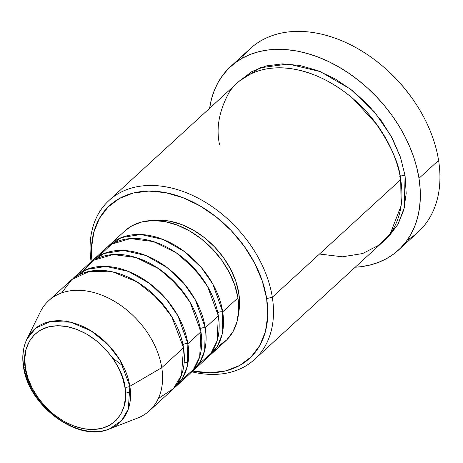 <?xml version="1.0" encoding="UTF-8"?>
<svg xmlns="http://www.w3.org/2000/svg" width="463" height="463" viewBox="0 0 463 463"><rect width="100%" height="100%" fill="white"/><g stroke="black" fill="none" stroke-linecap="round" stroke-linejoin="round"><path stroke-width="0.69" d="M158.329 398.516L173.33 388.712L181.513 375.099L183.527 347.736A74.607 52.383 -132.5 0 0 136.342 281.469A74.607 52.383 -132.5 0 0 70.457 280.746L48.696 300.684A74.607 52.383 47.5 0 1 114.581 301.401A74.607 52.383 47.5 0 1 161.766 367.674L129.871 386.292A4.144 2.026 171 0 1 124.894 387.132C129.258 402.44 119.946 435 83.236 428.657C46.312 420.925 25.778 382.664 25.413 368.12C21.049 352.812 30.367 320.251 67.071 326.589C103.996 334.321 124.53 372.582 124.894 387.132A4.144 2.026 -9 0 0 129.871 386.292L120.021 360.208L108.232 344.813L91.153 330.906L70.706 322.213L50.976 321.386L35.883 327.995L26.935 339.113A63.211 44.384 47.5 0 1 82.819 326.438A63.211 44.384 47.5 0 1 129.871 386.292L161.766 367.674A74.607 52.383 -132.5 0 0 106.235 297.026A74.607 52.383 -132.5 0 0 40.281 311.987L26.935 339.113C23.034 347.25 21.888 356.469 23.497 366.771A4.144 2.026 -9 0 0 25.413 368.12L24.794 358.345L26.107 349.31L29.308 341.37L34.268 334.818L40.802 329.911L48.65 326.837L57.522 325.715L67.071 326.589L76.933 329.425L86.72 334.112L96.067 340.473L104.609 348.257L112.023 357.176L118.013 366.875L122.365 376.992L124.894 387.132L125.514 396.901L124.2 405.935L121.005 413.881L116.039 420.433L109.511 425.341L101.657 428.408L92.785 429.531L83.236 428.657L73.38 425.821L63.587 421.139L54.24 414.779L45.698 406.989L38.29 398.076L32.294 388.37L27.948 378.259L25.413 368.12A4.144 2.026 171 0 1 23.497 366.789A4.144 2.026 171 0 1 23.665 366.001A63.211 44.384 47.5 0 1 26.935 339.113M217.043 313.185A4.144 2.026 171 0 1 222.697 311.854L222.101 334.477L217.332 346.359L208.165 356.799A74.607 52.383 47.5 0 0 210.422 354.889A74.607 52.383 47.5 0 0 222.697 311.854L237.936 297.9A74.607 52.383 -132.5 0 0 190.75 231.633A74.607 52.383 -132.5 0 0 124.865 230.91L109.627 244.863A74.607 52.383 47.5 0 1 175.518 245.587A74.607 52.383 47.5 0 1 222.697 311.854A4.144 2.026 -9 0 0 217.043 313.185M198.818 364.068L210.752 353.691L217.101 340.855L218.345 315.841A74.607 52.383 -132.5 0 0 171.165 249.574A74.607 52.383 -132.5 0 0 105.275 248.851L92.218 260.814A74.607 52.383 47.5 0 1 158.109 261.531A74.607 52.383 47.5 0 1 205.288 327.804L204.687 350.427L199.923 362.309L190.756 372.744A74.607 52.383 47.5 0 0 193.013 370.84A74.607 52.383 47.5 0 0 205.288 327.804L218.345 315.841L205.288 327.804A4.144 2.026 -9 0 0 199.634 329.129A4.144 2.026 171 0 1 205.288 327.804L195.386 299.995L183.88 283.431L167.004 267.498L145.833 255.472L123.505 250.466L104.025 253.493L90.123 262.891A74.607 52.383 47.5 0 1 92.218 260.814M181.403 380.013L193.343 369.642L199.692 356.805L200.936 331.792A74.607 52.383 -132.5 0 0 153.757 265.519A74.607 52.383 -132.5 0 0 87.866 264.801L74.809 276.758A74.607 52.383 47.5 0 1 140.694 277.482A74.607 52.383 47.5 0 1 187.88 343.749L187.278 366.372L182.515 378.259L173.347 388.694A74.607 52.383 47.5 0 0 175.604 386.784A74.607 52.383 47.5 0 0 187.88 343.749L200.936 331.792L187.88 343.749A4.144 2.026 -9 0 0 182.225 345.08A4.144 2.026 171 0 1 187.88 343.749L177.977 315.94L166.472 299.376L149.595 283.449L128.425 271.422L106.091 266.416L86.61 269.443L72.714 278.842A74.607 52.383 47.5 0 1 74.809 276.758M319.499 254.019L342.365 256.803L362.645 253.545L378.838 245.211L390.39 233.404L401.097 205.746L400.709 179.627L272.319 297.24L266.659 298.571A103.619 72.76 47.5 0 1 192.776 371.054L210.468 372.779L225.99 370.817L239.736 365.44L251.166 356.851L259.847 345.386L265.444 331.485L267.747 315.673L266.659 298.571L262.226 280.827L254.621 263.123L244.128 246.148L231.159 230.545L216.209 216.916L199.854 205.786L182.717 197.585L165.465 192.625L148.756 191.092L133.228 193.054L119.489 198.436L108.058 207.019L99.371 218.484L93.775 232.391L91.477 248.197L91.981 261.034A103.619 72.76 47.5 0 1 167.56 193.048A103.619 72.76 47.5 0 1 266.659 298.571L272.319 297.24A107.763 75.666 -132.5 0 0 167.461 187.133A107.763 75.666 -132.5 0 0 91.136 261.85A107.763 75.666 47.5 0 1 108.996 200.479A107.763 75.666 47.5 0 1 204.16 201.521A107.763 75.666 47.5 0 1 272.319 297.24L400.709 179.627A107.763 75.666 -132.5 0 0 332.556 83.907A107.763 75.666 -132.5 0 0 237.386 82.86L108.996 200.479M241.31 58.749A124.344 87.31 47.5 0 1 383.665 67.025A124.344 87.31 47.5 0 1 411.543 97.456A124.344 87.31 47.5 0 1 438.577 160.36A124.344 87.31 -132.5 0 0 359.936 49.911A124.344 87.31 -132.5 0 0 250.124 48.708L230.539 66.649A124.344 87.31 47.5 0 1 340.351 67.853A124.344 87.31 47.5 0 1 418.992 178.301L438.577 160.36L418.992 178.301A124.344 87.31 47.5 0 1 398.527 250.026A124.344 87.31 47.5 0 1 355.208 267.226L361.099 266.694L370.192 264.992L378.746 262.266L386.68 258.539L393.92 253.851L400.397 248.237L406.051 241.761L410.82 234.481L414.657 226.465L417.533 217.795L419.42 208.553L420.294 198.824L420.149 188.707L418.992 178.301L416.822 167.699L413.673 157.009L409.564 146.331L404.54 135.769L398.655 125.421L391.953 115.391L384.51 105.778L376.39 96.669L367.68 88.155L358.455 80.313L348.801 73.229L338.823 66.961L328.614 61.573L318.26 57.117L307.878 53.639L297.559 51.162L287.401 49.72L277.505 49.327L267.967 49.987L258.875 51.682L250.321 54.408L242.386 58.135L235.146 62.829L228.67 68.437L223.016 74.919L218.247 82.2L214.41 90.216L211.533 98.885L209.623 108.296A124.344 87.31 47.5 0 1 230.539 66.649M384.087 67.384L396.091 78.791L403.939 87.594L411.138 96.889A120.201 84.399 -132.5 0 0 384.192 67.476L383.665 67.025M399.407 176.964A4.144 2.026 171 0 1 405.061 175.639L404.321 207.777L397.763 224.705L385.094 239.736L388.949 236.252L397.977 224.329L403.8 209.866L406.196 193.43L405.061 175.639A4.144 2.026 -9 0 0 399.407 176.964M124.773 230.991L131.972 225.799L141.863 221.927L153.045 220.515L165.071 221.615L177.497 225.192L189.836 231.095L201.608 239.111L212.372 248.92L221.713 260.154L229.266 272.377L234.741 285.127L237.936 297.9L222.697 311.854L212.801 284.045L201.289 267.481L184.413 251.548L163.242 239.527L140.914 234.515L121.433 237.548L107.532 246.947A74.607 52.383 47.5 0 1 109.627 244.863M238.804 293.247A70.463 49.477 -132.5 0 0 153.398 220.515L158.63 220.162L169.99 221.204L181.722 224.578L193.378 230.157L204.501 237.722L214.664 246.987L223.484 257.602L230.615 269.148L235.789 281.18L238.804 293.247L239.545 304.88L238.509 313.416A70.463 49.477 -132.5 0 0 238.804 293.247L237.328 294.595L238.804 293.247M23.497 366.771C28.208 405.785 78.12 442.865 109.303 429.022L121.595 420.612L128.274 409.17L129.871 386.292A63.211 44.384 47.5 0 1 109.303 429.022L137.488 418.106A74.607 52.383 -132.5 0 0 161.766 367.674L183.527 347.736L161.766 367.674A74.607 52.383 47.5 0 1 149.491 410.71L171.252 390.772A74.607 52.383 -132.5 0 0 183.527 347.736L171.732 316.675L157.594 298.369L137.129 281.938L112.758 271.891L89.446 271.318L71.846 279.536L61.62 292.94M175.604 386.784L188.661 374.827A74.607 52.383 -132.5 0 0 200.936 331.792L190.154 302.426L177.416 285.005L158.832 268.748L136.047 257.526L113.059 254.528L94.284 260.084L82.067 271.573M109.303 429.022A63.211 44.384 47.5 0 1 23.92 367.477M398.527 250.026L418.112 232.085A124.344 87.31 -132.5 0 0 438.577 160.36A124.344 87.31 47.5 0 1 407.342 239.99M239.62 80.927L252.005 71.499L266.294 65.902L282.442 63.865L299.821 65.451L317.768 70.613L335.588 79.144L352.598 90.719L368.143 104.893L381.634 121.121L392.543 138.778L400.454 157.183L405.061 175.639L400.524 157.397L390.946 135.804L374.573 112.063L350.56 89.139L320.338 71.632L288.264 63.998L260.027 67.835L239.62 80.927M254.581 359.404A107.763 75.666 47.5 0 1 191.885 371.83A107.763 75.666 -132.5 0 0 272.319 297.24A107.763 75.666 47.5 0 1 254.581 359.404L382.976 241.79A107.763 75.666 -132.5 0 0 400.709 179.627C399.361 163.711 390.384 143.981 373.78 120.432C356.724 97.832 326.143 74.942 295.469 69.438C264.68 63.2 239.66 75.463 228.93 92.756C218.976 111.224 215.885 128.65 219.653 145.029M210.422 354.889L225.655 340.936A74.607 52.383 -132.5 0 0 237.936 297.9L238.717 310.216L237.062 321.594L233.028 331.606L226.777 339.865L218.548 346.046M193.013 370.84L206.07 358.877A74.607 52.383 -132.5 0 0 218.345 315.841L207.563 286.475L194.825 269.055L176.241 252.804L153.456 241.576L130.468 238.584L111.693 244.134L99.476 255.622M353.385 98.966L377.079 124.825L353.385 98.966M150.851 291.968L167.102 309.712L150.851 291.968M168.26 276.017L184.511 293.762L168.26 276.017M185.669 260.073L201.92 277.817L185.669 260.073M184.135 362.899L188.076 362.326M112.607 357.997L123.297 366.187M125.427 391.756L130.543 393.243M411.543 97.456L411.138 96.894"/></g></svg>
